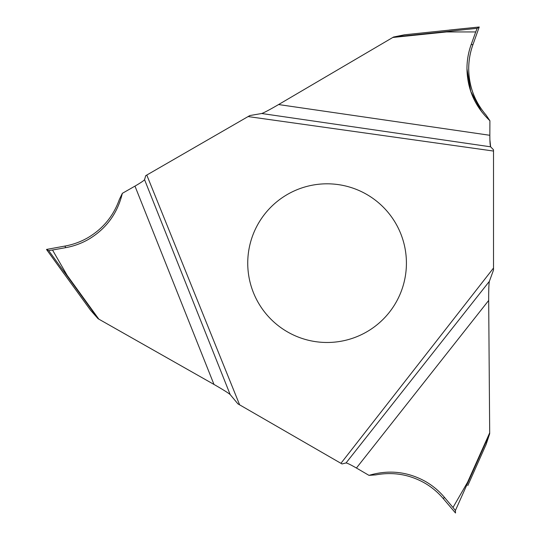 <?xml version="1.0" encoding="UTF-8"?>
<svg xmlns="http://www.w3.org/2000/svg" width="540" height="540" viewBox="0 0 540 540"><rect width="100%" height="100%" fill="white"/><g stroke="black" fill="none" stroke-linecap="round" stroke-linejoin="round"><path stroke-width="0.81" d="M346.046 462.949L489.362 281.353L493.513 270.041L493.513 268.043L340.936 463.327L239.625 404.838L146.786 175.054L248.103 116.566L493.513 151.052L493.513 149.81L493.513 270.041L489.362 281.353C488.869 283.73 488.639 290.095 488.673 300.456L489.692 432.824L467.593 482.2L452.993 507.485L455.402 510.53L455.504 513L443.401 498.757C438.055 492.419 431.804 487.175 424.636 483.01C409.367 474.424 393.093 471.71 375.82 474.876L368.989 475.362L356.427 468.032C350.771 464.792 347.315 463.097 346.046 462.949L342.016 463.948L340.936 463.327M247.739 263.149A79.34 79.34 0 0 0 327.078 342.482A79.34 79.34 0 0 0 406.418 263.149A79.34 79.34 0 0 0 327.078 183.809A79.34 79.34 0 0 0 247.739 263.149M239.625 404.838L237.89 403.832L230.175 394.585C228.359 392.971 222.959 389.59 213.975 384.433L98.827 319.14L67.115 275.306L52.515 250.02L65.779 247.644C73.926 246.166 81.587 243.358 88.763 239.213C106.312 228.663 117.504 213.374 122.344 193.334L134.973 186.118C140.603 182.844 143.795 180.697 144.558 179.672L145.712 175.682L146.786 175.054M67.115 275.306L66.892 275.623L98.017 318.641L98.827 319.14M98.017 318.641L90.538 310.203L46.487 249.44L64.874 246.078C73.035 244.62 80.703 241.826 87.892 237.701C102.965 228.771 113.454 216.034 119.347 199.49L122.344 193.334M452.993 507.485L444.305 497.192C438.952 490.88 432.689 485.649 425.513 481.498C407.599 471.582 388.76 469.537 368.989 475.362M248.103 116.566L249.838 115.56L261.704 113.508C264.006 112.739 269.635 109.755 278.593 104.551L393.552 37.024L404.595 34.769L479.243 27L472.959 44.604C470.151 52.4 468.733 60.44 468.707 68.728C468.902 86.245 474.694 101.696 486.074 115.074L489.908 120.744L489.841 135.29C489.861 141.804 490.124 145.645 490.631 146.819L493.513 149.81L490.631 146.819L489.895 139.759M455.402 510.53L489.672 433.775L486.101 444.467L489.692 432.824L488.673 300.456L356.427 468.032M467.815 485.548L486.101 444.467M467.593 482.2L467.978 482.24M52.515 250.02L48.681 250.587L66.892 275.623M48.681 250.587L46.487 249.44L64.105 273.821M392.715 37.483L446.533 31.934L475.726 31.934L477.158 28.323L479.243 27L472.959 44.604C470.124 52.4 468.707 60.44 468.707 68.728C468.862 86.285 474.653 101.736 486.074 115.074M481.613 111.692L470.745 91.402L466.965 68.728C466.958 60.44 468.356 52.394 471.157 44.604L475.726 31.934L471.157 44.604C468.362 52.4 466.965 60.44 466.965 68.728C467.323 89.194 474.977 106.535 489.908 120.744L489.841 135.29L278.593 104.551M446.533 31.934L446.371 31.577L393.552 37.024M475.726 31.934L477.158 28.323L446.371 31.577M477.158 28.323L479.243 27L449.32 30.065M493.513 268.043L493.513 151.052M489.672 433.775L489.692 432.824M488.68 294.158L488.788 288.785M488.99 284.324L489.146 282.555M444.305 497.192L443.401 498.757M261.704 113.508L490.631 146.819M230.175 394.585L144.558 179.672M213.975 384.433L134.973 186.118M65.779 247.644L64.874 246.078M471.157 44.604L472.959 44.604"/></g></svg>
